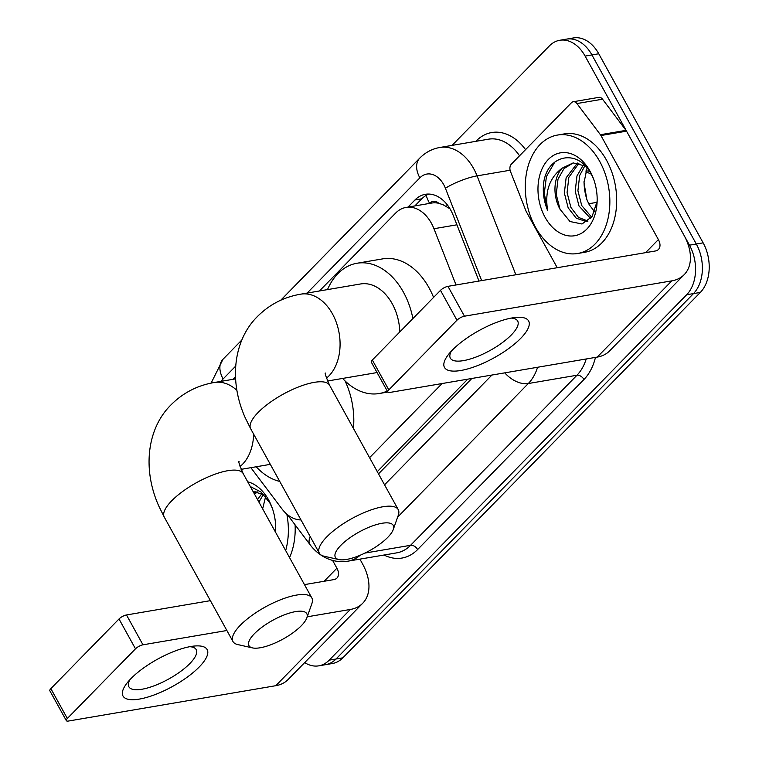 <?xml version="1.0" encoding="UTF-8"?>
<svg xmlns="http://www.w3.org/2000/svg" width="759" height="759" viewBox="0 0 759 759"><rect width="100%" height="100%" fill="white"/><g stroke="black" fill="none" stroke-linecap="round" stroke-linejoin="round"><path stroke-width="1.14" d="M456.036 284.967L433.958 228.725A36.043 24.99 -99.7 0 0 431.397 223.231A36.043 24.99 -99.7 0 0 406.046 207.425A36.043 24.99 -99.7 0 0 395.619 213.099L319.435 290.982M449.992 208.82L443.351 204.883L438.863 203.317A12.011 8.33 -99.7 0 0 429.585 203.298A36.043 23.206 -135.6 0 1 426.178 195.357M406.046 207.425L431.653 203.061A36.043 24.99 80.3 0 1 438.863 203.317M377.28 471.652L467.753 379.158M369.567 457.677L442.099 383.532M250.878 467.677L281.845 508.758A36.043 24.99 -99.7 0 0 301 519.934M235.451 376.825L233.013 379.31M452.051 145.386L549.326 45.957A36.043 24.99 80.3 0 1 559.753 40.274A36.043 24.99 80.3 0 1 585.104 56.09L689.476 245.176A36.043 24.99 80.3 0 1 686.667 294.748L329.188 660.159L336.019 659.002A36.043 24.99 80.3 0 1 325.592 664.675A36.043 24.99 80.3 0 0 336.019 659.002L693.498 293.581L336.019 659.002L342.84 657.835A36.043 24.99 80.3 0 1 332.414 663.508L318.761 665.842A36.043 24.99 80.3 0 1 304.682 662.598M689.476 245.176L696.307 244.009A36.043 24.99 80.3 0 1 693.498 293.581A36.043 24.99 80.3 0 0 696.307 244.009L591.925 54.933L696.307 244.009L703.138 242.852A36.043 24.99 80.3 0 1 700.329 292.424L342.84 657.835M559.753 40.274L566.584 39.117A36.043 24.99 80.3 0 1 591.925 54.933A36.043 24.99 80.3 0 0 566.584 39.117L573.406 37.95A36.043 24.99 80.3 0 1 598.756 53.766L703.138 242.852M478.995 281.058L453.303 215.594A36.043 24.99 -99.7 0 0 450.742 210.11A36.043 24.99 -99.7 0 0 425.391 194.304A36.043 24.99 -99.7 0 0 414.964 199.978L408.01 207.084M414.841 205.926L421.795 198.811A36.043 24.99 80.3 0 1 428.863 194.057M329.188 660.159A36.043 24.99 80.3 0 1 318.761 665.842M378.504 473.872L471.842 378.466M535.418 227.14A60.075 41.65 80.3 0 1 557.476 135.064A60.075 41.65 80.3 0 1 599.714 161.42A60.075 41.65 80.3 0 1 577.665 253.497A60.075 41.65 80.3 0 1 535.418 227.14M557.476 135.064L564.298 133.897A60.075 41.65 80.3 0 1 606.545 160.253A60.075 41.65 80.3 0 1 584.487 252.339L577.665 253.497M560.218 209.588A30.037 20.825 80.3 0 1 560.028 209.256L569.99 221.514L582.001 224L592.086 216.562L597.02 201.647M593.699 179.361L591.337 174.342C578.311 148.565 548.026 154.134 543.767 182.075C542.495 191.828 543.795 201.315 547.656 210.518C544.601 191.818 549.44 177.691 562.182 168.137A30.037 20.825 80.3 0 0 560.028 209.256L556.243 194.456L557.998 179.181L564.003 168.583L573.254 162.9M590.075 171.278A42.049 29.155 80.3 0 1 593.31 178.289A42.049 29.155 80.3 0 1 597.153 200.841A42.049 29.155 80.3 0 1 577.343 235.081A42.049 29.155 80.3 0 1 545.066 217.283A42.049 29.155 80.3 0 1 548.34 159.447A42.049 29.155 80.3 0 1 590.075 171.278M578.889 163.327L568.842 177.34L567.077 192.606L570.891 207.406L578.491 217.397L587.969 221.087M577.447 163.043L566.129 177.796L564.364 193.071L568.178 207.871L576.299 218.26L586.299 221.505L587.656 221.324M584.885 165.785L579.677 175.49L577.912 190.765L581.726 205.556L591.669 217.169M583.348 164.95L576.963 175.946L575.208 191.221L579.013 206.021L590.635 218.488M585.331 166.06L573.168 162.91L562.182 168.137M594.601 211.789L589.174 204.617L586.83 199.56L584.003 182.672L587.077 168.033M587.333 200.822A42.049 29.155 80.3 0 1 584.051 181.363M554.772 162.122L546.423 176.553L544.279 193.384L547.656 210.518M452.421 350.013A48.054 15.559 -28.9 0 1 515.987 317.414A48.054 15.559 -28.9 0 1 520.693 338.372A48.054 15.559 -28.9 0 1 464.157 369.823A48.054 15.559 -28.9 0 1 448.208 354.823A48.054 15.559 -28.9 0 1 452.421 350.013M451.32 351.17A38.443 12.448 151.1 0 0 450.362 358.182A38.443 12.448 151.1 0 0 476.073 357.015A38.443 12.448 151.1 0 0 511.329 334.947A38.443 12.448 151.1 0 0 517.676 321.019A38.443 12.448 151.1 0 0 511.234 318.087M557.239 267.718L526.357 211.77A6.006 4.165 -99.7 0 1 525.93 210.85L510.475 171.477A6.006 4.165 -99.7 0 1 511.376 164.134L571.489 102.683A6.006 4.165 -99.7 0 1 573.235 101.734L598.832 97.37A6.006 4.165 80.3 0 1 602.532 99.192L626.014 130.349A6.006 4.165 80.3 0 1 626.545 131.165L683.982 235.224A48.054 30.939 -135.6 0 1 684.201 274.654A48.054 30.939 -135.6 0 1 671.829 280.849L464.451 316.199A6.006 1.945 151.1 0 0 456.965 320.213L440.486 290.355A6.006 1.945 -28.9 0 1 447.971 286.342L655.34 250.992A12.011 7.732 44.4 0 0 658.442 249.445A12.011 7.732 44.4 0 0 658.385 239.588L600.938 135.529A6.006 4.165 -99.7 0 0 600.416 134.713L576.925 103.556A6.006 4.165 -99.7 0 0 573.235 101.734M684.201 274.654L609.619 350.886A48.054 30.939 -135.6 0 1 597.238 357.091L389.87 392.441A6.006 1.945 151.1 0 1 387.821 392.052A6.006 1.945 151.1 0 1 388.817 389.879L456.965 320.213M387.261 391.037A66.08 45.815 80.3 0 1 379.215 393.523L387.821 392.061L371.341 362.204A6.006 1.945 -28.9 0 1 372.337 360.022L440.486 290.355M272.225 507.97L269.853 502.951L261.134 492.098L250.328 486.557M247.709 481.813A42.049 29.155 80.3 0 1 268.591 499.887A42.049 29.155 80.3 0 1 271.826 506.908A42.049 29.155 80.3 0 1 275.669 529.45A42.049 29.155 80.3 0 1 275.536 532.211M263.857 494.669L253.032 491.452M257.415 491.936L254.54 494.175M255.973 491.661L253.867 492.971M263.411 494.403L258.914 502.097M261.874 493.559L257.538 499.612M262.652 508.872L265.593 496.642M286.826 514.109A60.075 41.65 80.3 0 1 285.669 550.579M295.09 524.83A60.075 41.65 80.3 0 1 289.558 557.618M340.829 545.36A33.035 10.692 151.1 0 0 338.884 559.563A33.035 10.692 151.1 0 0 387.764 537.353A33.035 10.692 151.1 0 0 393.247 529.554A33.035 10.692 151.1 0 0 375.98 524.725A33.035 10.692 151.1 0 0 340.829 545.36M338.884 559.563L324.15 556.233A45.056 14.582 -28.9 0 1 319.359 553.178A45.056 14.582 -28.9 0 1 326.797 536.86A45.056 14.582 -28.9 0 1 368.106 510.997A45.056 14.582 -28.9 0 1 398.247 509.631A45.056 14.582 -28.9 0 1 398.276 515.314L393.247 529.554M399.794 331.958A45.056 31.242 -99.7 0 0 392.223 303.742A45.056 31.242 -99.7 0 0 360.534 283.97L300.801 294.16C283.97 297.025 269.568 304.425 257.595 316.361C233.753 339.652 228.402 380.477 245.356 418.038L250.688 428.788L319.359 553.178M327.499 289.606A66.08 45.815 80.3 0 1 357.005 263.25A66.08 45.815 80.3 0 1 403.475 292.243A66.08 45.815 80.3 0 1 412.896 318.562M357.005 263.25L382.612 258.885A66.08 45.815 80.3 0 1 429.072 287.879A66.08 45.815 80.3 0 1 433.579 297.414M327.518 381.009L375.686 372.802A45.056 31.242 -99.7 0 0 377.043 372.527M379.215 393.523A66.08 45.815 80.3 0 1 342.641 378.437M254.417 633.689A33.035 10.692 151.1 0 0 252.472 647.901A33.035 10.692 151.1 0 0 301.351 625.691A33.035 10.692 151.1 0 0 306.826 617.892A33.035 10.692 151.1 0 0 289.568 613.054A33.035 10.692 151.1 0 0 254.417 633.689M252.472 647.901L237.738 644.562A45.056 14.582 -28.9 0 1 232.947 641.507A45.056 14.582 -28.9 0 1 240.385 625.188A45.056 14.582 -28.9 0 1 281.693 599.325A45.056 14.582 -28.9 0 1 311.835 597.959A45.056 14.582 -28.9 0 1 311.864 603.652L306.826 617.892M279.739 481.415A66.08 45.815 80.3 0 1 256.229 466.766M345.079 380.942A66.08 45.815 80.3 0 1 353.447 428.484M130.937 678.622A48.054 15.559 -28.9 0 1 194.503 646.023A48.054 15.559 -28.9 0 1 199.209 666.99A48.054 15.559 -28.9 0 1 142.673 698.432A48.054 15.559 -28.9 0 1 126.734 683.442A48.054 15.559 -28.9 0 1 130.937 678.622M129.836 679.779A38.443 12.448 151.1 0 0 128.878 686.791A38.443 12.448 151.1 0 0 154.599 685.624A38.443 12.448 151.1 0 0 189.845 663.556A38.443 12.448 151.1 0 0 196.192 649.628A38.443 12.448 151.1 0 0 189.75 646.706M359.908 559.136L362.508 563.833A48.054 30.939 -135.6 0 1 362.726 603.263A48.054 30.939 -135.6 0 1 350.345 609.458L307.205 616.811M362.726 603.263L288.145 679.504A48.054 30.939 -135.6 0 1 275.764 685.7L68.386 721.05A6.006 1.945 151.1 0 1 66.346 720.671A6.006 1.945 151.1 0 1 67.333 718.488L135.491 648.822L119.011 618.974A6.006 1.945 -28.9 0 1 126.487 614.961L210.395 600.654M226.875 630.511L142.967 644.808A6.006 1.945 151.1 0 0 135.491 648.822M66.346 720.671L49.866 690.813A6.006 1.945 -28.9 0 1 50.853 688.641L119.011 618.974M304.463 584.62L333.865 579.61A12.011 7.732 44.4 0 0 336.958 578.054A12.011 7.732 44.4 0 0 336.901 568.197L332.603 560.408M456.918 224.806L433.958 228.725M446.055 206.258A36.043 7.467 -21.4 0 1 447.668 205.347M596.944 202.349L588.709 203.754M591.242 174.172A48.054 33.32 -99.7 0 0 585.654 171.951M598.756 53.766L585.104 56.09M700.329 292.424L686.667 294.748M421.795 198.811L414.964 199.978M481.652 280.602L445.419 188.27A24.032 16.66 -99.7 0 0 443.702 184.608A24.032 16.66 -99.7 0 0 419.86 177.853L307.129 293.078M419.86 177.853A24.032 15.465 44.4 0 1 419.746 158.138C425.372 152.426 432.07 148.878 439.841 147.474A48.054 33.32 80.3 0 1 473.635 168.555A48.054 33.32 80.3 0 1 477.06 175.87L510.095 170.234M476.102 141.041A54.069 37.485 80.3 0 1 525.551 149.637M519.535 155.794A48.054 33.32 -99.7 0 0 488.483 139.182L439.841 147.474M595.454 357.394A54.069 37.485 80.3 0 1 583.965 379.491L417.611 549.544A54.069 37.485 80.3 0 1 384.035 555.019M537.59 367.252A48.054 33.32 80.3 0 1 528.311 383.532L576.954 375.24A48.054 33.32 -99.7 0 0 586.233 358.96M445.419 188.27A24.032 4.971 -21.4 0 1 477.06 175.87L515.864 274.767M364.927 553.083L410.591 545.294L576.954 375.24A6.006 3.871 -135.6 0 1 583.965 379.491M360.221 555.218A48.054 33.32 80.3 0 1 348.049 561.157L396.691 552.865A48.054 33.32 -99.7 0 0 410.591 545.294A6.006 3.871 -135.6 0 1 417.611 549.544M504.754 372.849A24.032 15.465 44.4 0 0 528.311 383.532L397.65 517.097M235.66 366.142L223.108 378.959A24.032 16.66 -99.7 0 0 221.192 381.331M384.547 484.821L491.946 375.041M287.338 514.545L310.033 544.649A24.032 10.351 -37 0 1 310.213 536.613M211.106 383.115L223.004 359.254A24.032 15.465 44.4 0 0 223.108 378.959M597.238 357.091L671.829 280.849M372.337 360.022L388.817 389.879M645.596 252.652L658.385 239.588M626.545 131.165L600.938 135.529M447.971 286.342L464.451 316.199M600.416 134.713L626.014 130.349M602.532 99.192L576.925 103.556M326.455 378.172A45.056 31.242 -99.7 0 0 328.97 375.885A45.056 31.242 -99.7 0 0 332.48 313.922A45.056 31.242 -99.7 0 0 300.801 294.16M325.497 373.124C324.463 372.384 325.82 376.426 329.577 385.23A45.056 14.582 151.1 0 0 299.435 386.597A45.056 14.582 151.1 0 0 258.126 412.469A45.056 14.582 151.1 0 0 250.688 428.788M236.865 390.316A45.056 31.242 -99.7 0 0 214.389 382.489C197.558 385.354 183.156 392.754 171.183 404.689C147.341 427.981 141.99 468.815 158.944 506.376L164.276 517.116L232.947 641.507M239.085 461.453C238.051 460.722 239.408 464.755 243.165 473.569A45.056 14.582 151.1 0 0 213.023 474.935A45.056 14.582 151.1 0 0 171.714 500.798A45.056 14.582 151.1 0 0 164.276 517.116M240.043 466.5A45.056 31.242 -99.7 0 0 242.557 464.223A45.056 31.242 -99.7 0 0 253.648 434.148M275.764 685.7L350.345 609.458M50.853 688.641L67.333 718.488M324.121 581.271L336.901 568.197M126.487 614.961L142.967 644.808M589.439 171.221L586.005 170.832M310.033 544.649C314.378 550.436 319.691 554.867 325.981 557.95C333.059 561.318 340.421 562.381 348.049 561.157M419.746 158.138L280.735 300.241M241.988 339.842L223.004 359.254M329.577 385.23L398.247 509.631M235.546 378.883L214.389 382.489M243.165 473.569L311.835 597.959M270.327 464.356L241.106 469.347"/></g></svg>
